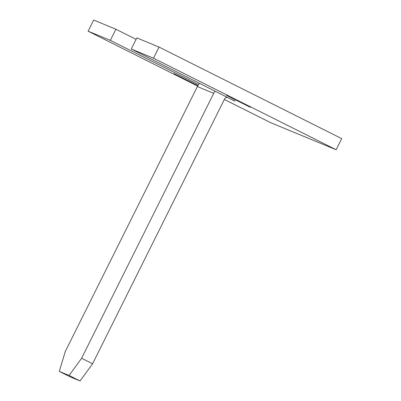 <?xml version="1.0" encoding="UTF-8"?>
<svg xmlns="http://www.w3.org/2000/svg" width="401" height="401" viewBox="0 0 401 401"><rect width="100%" height="100%" fill="white"/><g stroke="black" fill="none" stroke-linecap="round" stroke-linejoin="round"><path stroke-width="0.6" d="M197.914 85.578L173.919 73.644L197.888 85.619M226.42 95.323L250.349 107.288L226.42 95.323M227.653 97.553L235.001 101.007M234.921 101.167L131.277 49.017L136.826 37.884L159.057 47.072L153.508 58.205L131.277 49.017M110.35 40.371L88.12 31.183L93.669 20.05L115.904 29.238L110.35 40.371L198.56 84.581M88.12 31.183L197.633 86.07M224.354 99.463L270.76 122.726L336.148 149.748L153.508 58.205M336.148 149.748L341.697 138.616L159.057 47.072M115.904 29.238L136.094 39.358M227.979 97.689A2.486 2.451 112.5 0 0 224.675 98.816L92.586 363.747L80.07 380.95L70.26 376.895L59.303 371.406L65.283 351.502L197.372 86.566A14.927 14.707 -67.5 0 1 199.603 83.263M215.121 91.042A14.927 14.707 112.5 0 0 213.718 93.323L81.629 358.253L92.586 363.747M81.629 358.253L69.107 375.456L59.303 371.406M69.107 375.456L80.07 380.95M213.718 93.323L197.372 86.566"/></g></svg>
